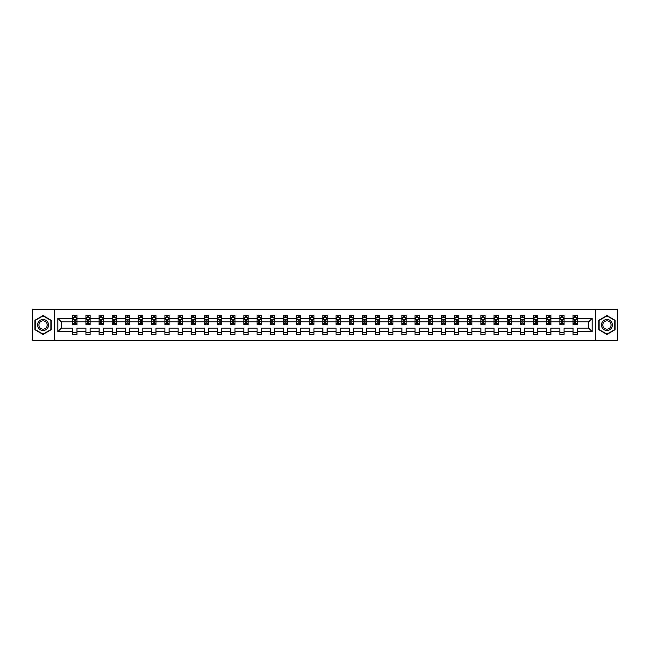 <?xml version="1.0" encoding="UTF-8"?>
<svg xmlns="http://www.w3.org/2000/svg" width="650" height="650" viewBox="0 0 650 650"><rect width="100%" height="100%" fill="white"/><g stroke="black" fill="none" stroke-linecap="round" stroke-linejoin="round"><path stroke-width="0.97" d="M595.433 340.616L617.5 340.616L617.5 309.384L595.433 309.384L595.433 340.616L54.567 340.616L54.567 309.384L32.5 309.384L32.5 340.616L54.567 340.616M577.249 331.671L577.249 328.12L588.64 328.12L592.183 331.671L577.249 331.671L577.249 334.49L573.024 334.49L573.024 331.671L564.078 331.671L564.078 334.49L559.861 334.49L559.861 331.671L550.916 331.671L550.916 334.49L546.699 334.49L546.699 331.671L537.753 331.671L537.753 334.49L533.528 334.49L533.528 331.671L524.582 331.671L524.582 334.49L520.366 334.49L520.366 331.671L511.42 331.671L511.42 334.49L507.203 334.49L507.203 331.671L498.257 331.671L498.257 334.49L494.032 334.49L494.032 331.671L485.087 331.671L485.087 334.49L480.87 334.49L480.87 331.671L471.924 331.671L471.924 334.49L467.707 334.49L467.707 331.671L458.762 331.671L458.762 334.49L454.537 334.49L454.537 331.671L445.591 331.671L445.591 334.49L441.374 334.49L441.374 331.671L432.429 331.671L432.429 334.49L428.212 334.49L428.212 331.671L419.266 331.671L419.266 334.49L415.049 334.49L415.049 331.671L406.104 331.671L406.104 334.49L401.879 334.49L401.879 331.671L392.933 331.671L392.933 334.49L388.716 334.49L388.716 331.671L379.771 331.671L379.771 334.49L375.554 334.49L375.554 331.671L366.608 331.671L366.608 334.49L362.383 334.49L362.383 331.671L353.438 331.671L353.438 334.49L349.221 334.49L349.221 331.671L340.275 331.671L340.275 334.49L336.058 334.49L336.058 331.671L327.113 331.671L327.113 334.49L322.887 334.49L322.887 331.671L313.942 331.671L313.942 334.49L309.725 334.49L309.725 331.671L300.779 331.671L300.779 334.49L296.562 334.49L296.562 331.671L287.617 331.671L287.617 334.49L283.392 334.49L283.392 331.671L274.446 331.671L274.446 334.49L270.229 334.49L270.229 331.671L261.284 331.671L261.284 334.49L257.067 334.49L257.067 331.671L248.121 331.671L248.121 334.49L243.896 334.49L243.896 331.671L234.951 331.671L234.951 334.49L230.734 334.49L230.734 331.671L221.788 331.671L221.788 334.49L217.571 334.49L217.571 331.671L208.626 331.671L208.626 334.49L204.409 334.49L204.409 331.671L195.463 331.671L195.463 334.49L191.238 334.49L191.238 331.671L182.293 331.671L182.293 334.49L178.076 334.49L178.076 331.671L169.13 331.671L169.13 334.49L164.913 334.49L164.913 331.671L155.968 331.671L155.968 334.49L151.743 334.49L151.743 331.671L142.797 331.671L142.797 334.49L138.58 334.49L138.58 331.671L129.634 331.671L129.634 334.49L125.418 334.49L125.418 331.671L116.472 331.671L116.472 334.49L112.247 334.49L112.247 331.671L103.301 331.671L103.301 334.49L99.084 334.49L99.084 331.671L90.139 331.671L90.139 334.49L85.922 334.49L85.922 331.671L76.976 331.671L76.976 334.49L72.751 334.49L72.751 331.671L57.817 331.671L57.817 318.329L72.751 318.329L72.751 315.51L76.976 315.51L76.976 318.329L85.922 318.329L85.922 315.51L90.139 315.51L90.139 318.329L99.084 318.329L99.084 315.51L103.301 315.51L103.301 318.329L112.247 318.329L112.247 315.51L116.472 315.51L116.472 318.329L125.418 318.329L125.418 315.51L129.634 315.51L129.634 318.329L138.58 318.329L138.58 315.51L142.797 315.51L142.797 318.329L151.743 318.329L151.743 315.51L155.968 315.51L155.968 318.329L164.913 318.329L164.913 315.51L169.13 315.51L169.13 318.329L178.076 318.329L178.076 315.51L182.293 315.51L182.293 318.329L191.238 318.329L191.238 315.51L195.463 315.51L195.463 318.329L204.409 318.329L204.409 315.51L208.626 315.51L208.626 318.329L217.571 318.329L217.571 315.51L221.788 315.51L221.788 318.329L230.734 318.329L230.734 315.51L234.951 315.51L234.951 318.329L243.896 318.329L243.896 315.51L248.121 315.51L248.121 318.329L257.067 318.329L257.067 315.51L261.284 315.51L261.284 318.329L270.229 318.329L270.229 315.51L274.446 315.51L274.446 318.329L283.392 318.329L283.392 315.51L287.617 315.51L287.617 318.329L296.562 318.329L296.562 315.51L300.779 315.51L300.779 318.329L309.725 318.329L309.725 315.51L313.942 315.51L313.942 318.329L322.887 318.329L322.887 315.51L327.113 315.51L327.113 318.329L336.058 318.329L336.058 315.51L340.275 315.51L340.275 318.329L349.221 318.329L349.221 315.51L353.438 315.51L353.438 318.329L362.383 318.329L362.383 315.51L366.608 315.51L366.608 318.329L375.554 318.329L375.554 315.51L379.771 315.51L379.771 318.329L388.716 318.329L388.716 315.51L392.933 315.51L392.933 318.329L401.879 318.329L401.879 315.51L406.104 315.51L406.104 318.329L415.049 318.329L415.049 315.51L419.266 315.51L419.266 318.329L428.212 318.329L428.212 315.51L432.429 315.51L432.429 318.329L441.374 318.329L441.374 315.51L445.591 315.51L445.591 318.329L454.537 318.329L454.537 315.51L458.762 315.51L458.762 318.329L467.707 318.329L467.707 315.51L471.924 315.51L471.924 318.329L480.87 318.329L480.87 315.51L485.087 315.51L485.087 318.329L494.032 318.329L494.032 315.51L498.257 315.51L498.257 318.329L507.203 318.329L507.203 315.51L511.42 315.51L511.42 318.329L520.366 318.329L520.366 315.51L524.582 315.51L524.582 318.329L533.528 318.329L533.528 315.51L537.753 315.51L537.753 318.329L546.699 318.329L546.699 315.51L550.916 315.51L550.916 318.329L559.861 318.329L559.861 315.51L564.078 315.51L564.078 318.329L573.024 318.329L573.024 315.51L577.249 315.51L577.249 318.329L592.183 318.329L592.183 331.671M595.433 309.384L54.567 309.384M573.024 318.329L573.024 321.88L564.078 321.88L564.078 318.329M564.078 331.671L564.078 328.12L573.024 328.12L573.024 331.671M559.861 318.329L559.861 321.88L550.916 321.88L550.916 318.329M550.916 331.671L550.916 328.12L559.861 328.12L559.861 331.671M546.699 318.329L546.699 321.88L537.753 321.88L537.753 318.329M537.753 331.671L537.753 328.12L546.699 328.12L546.699 331.671M533.528 318.329L533.528 321.88L524.582 321.88L524.582 318.329M524.582 331.671L524.582 328.12L533.528 328.12L533.528 331.671M520.366 318.329L520.366 321.88L511.42 321.88L511.42 318.329M511.42 331.671L511.42 328.12L520.366 328.12L520.366 331.671M507.203 318.329L507.203 321.88L498.257 321.88L498.257 318.329M498.257 331.671L498.257 328.12L507.203 328.12L507.203 331.671M494.032 318.329L494.032 321.88L485.087 321.88L485.087 318.329M485.087 331.671L485.087 328.12L494.032 328.12L494.032 331.671M480.87 318.329L480.87 321.88L471.924 321.88L471.924 318.329M471.924 331.671L471.924 328.12L480.87 328.12L480.87 331.671M467.707 318.329L467.707 321.88L458.762 321.88L458.762 318.329M458.762 331.671L458.762 328.12L467.707 328.12L467.707 331.671M454.537 318.329L454.537 321.88L445.591 321.88L445.591 318.329M445.591 331.671L445.591 328.12L454.537 328.12L454.537 331.671M441.374 318.329L441.374 321.88L432.429 321.88L432.429 318.329M432.429 331.671L432.429 328.12L441.374 328.12L441.374 331.671M428.212 318.329L428.212 321.88L419.266 321.88L419.266 318.329M419.266 331.671L419.266 328.12L428.212 328.12L428.212 331.671M415.049 318.329L415.049 321.88L406.104 321.88L406.104 318.329M406.104 331.671L406.104 328.12L415.049 328.12L415.049 331.671M401.879 318.329L401.879 321.88L392.933 321.88L392.933 318.329M392.933 331.671L392.933 328.12L401.879 328.12L401.879 331.671M388.716 318.329L388.716 321.88L379.771 321.88L379.771 318.329M379.771 331.671L379.771 328.12L388.716 328.12L388.716 331.671M375.554 318.329L375.554 321.88L366.608 321.88L366.608 318.329M366.608 331.671L366.608 328.12L375.554 328.12L375.554 331.671M362.383 318.329L362.383 321.88L353.438 321.88L353.438 318.329M353.438 331.671L353.438 328.12L362.383 328.12L362.383 331.671M349.221 318.329L349.221 321.88L340.275 321.88L340.275 318.329M340.275 331.671L340.275 328.12L349.221 328.12L349.221 331.671M336.058 318.329L336.058 321.88L327.113 321.88L327.113 318.329M327.113 331.671L327.113 328.12L336.058 328.12L336.058 331.671M322.887 318.329L322.887 321.88L313.942 321.88L313.942 318.329M313.942 331.671L313.942 328.12L322.887 328.12L322.887 331.671M309.725 318.329L309.725 321.88L300.779 321.88L300.779 318.329M300.779 331.671L300.779 328.12L309.725 328.12L309.725 331.671M296.562 318.329L296.562 321.88L287.617 321.88L287.617 318.329M287.617 331.671L287.617 328.12L296.562 328.12L296.562 331.671M283.392 318.329L283.392 321.88L274.446 321.88L274.446 318.329M274.446 331.671L274.446 328.12L283.392 328.12L283.392 331.671M270.229 318.329L270.229 321.88L261.284 321.88L261.284 318.329M261.284 331.671L261.284 328.12L270.229 328.12L270.229 331.671M257.067 318.329L257.067 321.88L248.121 321.88L248.121 318.329M248.121 331.671L248.121 328.12L257.067 328.12L257.067 331.671M243.896 318.329L243.896 321.88L234.951 321.88L234.951 318.329M234.951 331.671L234.951 328.12L243.896 328.12L243.896 331.671M230.734 318.329L230.734 321.88L221.788 321.88L221.788 318.329M221.788 331.671L221.788 328.12L230.734 328.12L230.734 331.671M217.571 318.329L217.571 321.88L208.626 321.88L208.626 318.329M208.626 331.671L208.626 328.12L217.571 328.12L217.571 331.671M204.409 318.329L204.409 321.88L195.463 321.88L195.463 318.329M195.463 331.671L195.463 328.12L204.409 328.12L204.409 331.671M191.238 318.329L191.238 321.88L182.293 321.88L182.293 318.329M182.293 331.671L182.293 328.12L191.238 328.12L191.238 331.671M178.076 318.329L178.076 321.88L169.13 321.88L169.13 318.329M169.13 331.671L169.13 328.12L178.076 328.12L178.076 331.671M164.913 318.329L164.913 321.88L155.968 321.88L155.968 318.329M155.968 331.671L155.968 328.12L164.913 328.12L164.913 331.671M151.743 318.329L151.743 321.88L142.797 321.88L142.797 318.329M142.797 331.671L142.797 328.12L151.743 328.12L151.743 331.671M138.58 318.329L138.58 321.88L129.634 321.88L129.634 318.329M129.634 331.671L129.634 328.12L138.58 328.12L138.58 331.671M125.418 318.329L125.418 321.88L116.472 321.88L116.472 318.329M116.472 331.671L116.472 328.12L125.418 328.12L125.418 331.671M112.247 318.329L112.247 321.88L103.301 321.88L103.301 318.329M103.301 331.671L103.301 328.12L112.247 328.12L112.247 331.671M99.084 318.329L99.084 321.88L90.139 321.88L90.139 318.329M90.139 331.671L90.139 328.12L99.084 328.12L99.084 331.671M85.922 318.329L85.922 321.88L76.976 321.88L76.976 318.329M76.976 331.671L76.976 328.12L85.922 328.12L85.922 331.671M72.751 318.329L72.751 321.88L61.36 321.88L61.36 328.12L72.751 328.12L72.751 331.671M57.817 318.329L61.36 321.88M588.64 328.12L588.64 321.88L577.249 321.88L577.249 318.329M574.633 317.614L575.64 317.614M561.462 317.614L562.477 317.614M548.299 317.614L549.315 317.614M535.137 317.614L536.144 317.614M521.966 317.614L522.982 317.614M508.804 317.614L509.819 317.614M495.641 317.614L496.649 317.614M482.471 317.614L483.486 317.614M469.308 317.614L470.324 317.614M456.146 317.614L457.153 317.614M442.975 317.614L443.991 317.614M429.812 317.614L430.828 317.614M416.65 317.614L417.666 317.614M403.488 317.614L404.495 317.614M390.317 317.614L391.332 317.614M377.154 317.614L378.17 317.614M363.992 317.614L364.999 317.614M350.821 317.614L351.837 317.614M337.659 317.614L338.674 317.614M324.496 317.614L325.504 317.614M311.326 317.614L312.341 317.614M298.163 317.614L299.179 317.614M285.001 317.614L286.008 317.614M271.83 317.614L272.846 317.614M258.668 317.614L259.683 317.614M245.505 317.614L246.512 317.614M232.334 317.614L233.35 317.614M219.172 317.614L220.188 317.614M206.009 317.614L207.025 317.614M192.847 317.614L193.854 317.614M179.676 317.614L180.692 317.614M166.514 317.614L167.529 317.614M153.351 317.614L154.359 317.614M140.181 317.614L141.196 317.614M127.018 317.614L128.034 317.614M113.856 317.614L114.863 317.614M100.685 317.614L101.701 317.614M87.522 317.614L88.538 317.614M74.36 317.614L75.368 317.614M72.751 332.386L76.976 332.386M85.922 332.386L90.139 332.386M99.084 332.386L103.301 332.386M112.247 332.386L116.472 332.386M125.418 332.386L129.634 332.386M138.58 332.386L142.797 332.386M151.743 332.386L155.968 332.386M164.913 332.386L169.13 332.386M178.076 332.386L182.293 332.386M191.238 332.386L195.463 332.386M204.409 332.386L208.626 332.386M217.571 332.386L221.788 332.386M230.734 332.386L234.951 332.386M243.896 332.386L248.121 332.386M257.067 332.386L261.284 332.386M270.229 332.386L274.446 332.386M283.392 332.386L287.617 332.386M296.562 332.386L300.779 332.386M309.725 332.386L313.942 332.386M322.887 332.386L327.113 332.386M336.058 332.386L340.275 332.386M349.221 332.386L353.438 332.386M362.383 332.386L366.608 332.386M375.554 332.386L379.771 332.386M388.716 332.386L392.933 332.386M401.879 332.386L406.104 332.386M415.049 332.386L419.266 332.386M428.212 332.386L432.429 332.386M441.374 332.386L445.591 332.386M454.537 332.386L458.762 332.386M467.707 332.386L471.924 332.386M480.87 332.386L485.087 332.386M494.032 332.386L498.257 332.386M507.203 332.386L511.42 332.386M520.366 332.386L524.582 332.386M533.528 332.386L537.753 332.386M546.699 332.386L550.916 332.386M559.861 332.386L564.078 332.386M573.024 332.386L577.249 332.386M61.36 328.12L57.817 331.671M592.183 318.329L588.64 321.88M51.196 320.296L43.046 315.599L34.905 320.296L34.905 329.704L43.046 334.401L51.196 329.704L51.196 320.296M598.804 320.296L598.804 329.704L606.954 334.401L615.095 329.704L615.095 320.296L606.954 315.599L598.804 320.296M75.368 316.607L74.36 316.607M73.547 317.761L72.751 317.761L72.751 315.51L74.36 315.51L74.36 317.655M72.751 323.432L72.751 324.496L74.36 324.496L74.36 323.432L72.751 323.432L72.751 321.88M76.976 321.88L76.976 324.496L75.368 324.496L75.368 319.979L74.36 319.979L74.36 323.432M76.18 317.761L76.976 317.761L76.976 315.51L75.368 315.51L75.368 317.655M76.976 319.345L76.131 317.655L73.596 317.655L72.751 319.345M88.538 316.607L87.522 316.607M86.71 317.761L85.922 317.761L85.922 315.51L87.522 315.51L87.522 317.655M85.922 323.432L85.922 324.496L87.522 324.496L87.522 323.432L85.922 323.432L85.922 321.88M90.139 321.88L90.139 324.496L88.538 324.496L88.538 319.979L87.522 319.979L87.522 323.432M89.343 317.761L90.139 317.761L90.139 315.51L88.538 315.51L88.538 317.655M90.139 319.345L89.294 317.655L86.767 317.655L85.922 319.345M101.701 316.607L100.685 316.607M99.881 317.761L99.084 317.761L99.084 315.51L100.685 315.51L100.685 317.655M99.084 323.432L99.084 324.496L100.685 324.496L100.685 323.432L99.084 323.432L99.084 321.88M103.301 321.88L103.301 324.496L101.701 324.496L101.701 319.979L100.685 319.979L100.685 323.432M102.513 317.761L103.301 317.761L103.301 315.51L101.701 315.51L101.701 317.655M103.301 319.345L102.464 317.655L99.929 317.655L99.084 319.345M38.301 322.254A5.484 5.484 0 0 0 40.308 329.753A5.484 5.484 0 0 0 47.799 327.746A5.484 5.484 0 0 0 45.792 320.247A5.484 5.484 0 0 0 38.301 322.254M39.455 322.92A4.152 4.152 0 0 0 40.974 328.599A4.152 4.152 0 0 0 46.646 327.08A4.152 4.152 0 0 0 45.126 321.401A4.152 4.152 0 0 0 39.455 322.92M50.936 320.442L50.936 329.558L43.046 334.108L35.157 329.558L35.157 320.442L43.046 315.892L50.936 320.442M602.201 322.254A5.484 5.484 0 0 0 604.207 329.753A5.484 5.484 0 0 0 611.699 327.746A5.484 5.484 0 0 0 609.692 320.247A5.484 5.484 0 0 0 602.201 322.254M603.354 322.92A4.152 4.152 0 0 0 604.874 328.599A4.152 4.152 0 0 0 610.545 327.08A4.152 4.152 0 0 0 609.026 321.401A4.152 4.152 0 0 0 603.354 322.92M614.843 320.442L614.843 329.558L606.954 334.108L599.064 329.558L599.064 320.442L606.954 315.892L614.843 320.442M114.863 316.607L113.856 316.607M113.043 317.761L112.247 317.761L112.247 315.51L113.856 315.51L113.856 317.655M112.247 323.432L112.247 324.496L113.856 324.496L113.856 323.432L112.247 323.432L112.247 321.88M116.472 321.88L116.472 324.496L114.863 324.496L114.863 319.979L113.856 319.979L113.856 323.432M115.676 317.761L116.472 317.761L116.472 315.51L114.863 315.51L114.863 317.655M116.472 319.345L115.627 317.655L113.092 317.655L112.247 319.345M128.034 316.607L127.018 316.607M126.206 317.761L125.418 317.761L125.418 315.51L127.018 315.51L127.018 317.655M125.418 323.432L125.418 324.496L127.018 324.496L127.018 323.432L125.418 323.432L125.418 321.88M129.634 321.88L129.634 324.496L128.034 324.496L128.034 319.979L127.018 319.979L127.018 323.432M128.838 317.761L129.634 317.761L129.634 315.51L128.034 315.51L128.034 317.655M129.634 319.345L128.789 317.655L126.263 317.655L125.418 319.345M141.196 316.607L140.181 316.607M139.376 317.761L138.58 317.761L138.58 315.51L140.181 315.51L140.181 317.655M138.58 323.432L138.58 324.496L140.181 324.496L140.181 323.432L138.58 323.432L138.58 321.88M142.797 321.88L142.797 324.496L141.196 324.496L141.196 319.979L140.181 319.979L140.181 323.432M142.009 317.761L142.797 317.761L142.797 315.51L141.196 315.51L141.196 317.655M142.797 319.345L141.952 317.655L139.425 317.655L138.58 319.345M154.359 316.607L153.351 316.607M152.539 317.761L151.743 317.761L151.743 315.51L153.351 315.51L153.351 317.655M151.743 323.432L151.743 324.496L153.351 324.496L153.351 323.432L151.743 323.432L151.743 321.88M155.968 321.88L155.968 324.496L154.359 324.496L154.359 319.979L153.351 319.979L153.351 323.432M155.171 317.761L155.968 317.761L155.968 315.51L154.359 315.51L154.359 317.655M155.968 319.345L155.123 317.655L152.588 317.655L151.743 319.345M167.529 316.607L166.514 316.607M165.701 317.761L164.913 317.761L164.913 315.51L166.514 315.51L166.514 317.655M164.913 323.432L164.913 324.496L166.514 324.496L166.514 323.432L164.913 323.432L164.913 321.88M169.13 321.88L169.13 324.496L167.529 324.496L167.529 319.979L166.514 319.979L166.514 323.432M168.334 317.761L169.13 317.761L169.13 315.51L167.529 315.51L167.529 317.655M169.13 319.345L168.285 317.655L165.75 317.655L164.913 319.345M180.692 316.607L179.676 316.607M178.872 317.761L178.076 317.761L178.076 315.51L179.676 315.51L179.676 317.655M178.076 323.432L178.076 324.496L179.676 324.496L179.676 323.432L178.076 323.432L178.076 321.88M182.293 321.88L182.293 324.496L180.692 324.496L180.692 319.979L179.676 319.979L179.676 323.432M181.504 317.761L182.293 317.761L182.293 315.51L180.692 315.51L180.692 317.655M182.293 319.345L181.447 317.655L178.921 317.655L178.076 319.345M193.854 316.607L192.847 316.607M192.034 317.761L191.238 317.761L191.238 315.51L192.847 315.51L192.847 317.655M191.238 323.432L191.238 324.496L192.847 324.496L192.847 323.432L191.238 323.432L191.238 321.88M195.463 321.88L195.463 324.496L193.854 324.496L193.854 319.979L192.847 319.979L192.847 323.432M194.667 317.761L195.463 317.761L195.463 315.51L193.854 315.51L193.854 317.655M195.463 319.345L194.618 317.655L192.083 317.655L191.238 319.345M207.025 316.607L206.009 316.607M205.197 317.761L204.409 317.761L204.409 315.51L206.009 315.51L206.009 317.655M204.409 323.432L204.409 324.496L206.009 324.496L206.009 323.432L204.409 323.432L204.409 321.88M208.626 321.88L208.626 324.496L207.025 324.496L207.025 319.979L206.009 319.979L206.009 323.432M207.829 317.761L208.626 317.761L208.626 315.51L207.025 315.51L207.025 317.655M208.626 319.345L207.781 317.655L205.246 317.655L204.409 319.345M220.188 316.607L219.172 316.607M218.359 317.761L217.571 317.761L217.571 315.51L219.172 315.51L219.172 317.655M217.571 323.432L217.571 324.496L219.172 324.496L219.172 323.432L217.571 323.432L217.571 321.88M221.788 321.88L221.788 324.496L220.188 324.496L220.188 319.979L219.172 319.979L219.172 323.432M221 317.761L221.788 317.761L221.788 315.51L220.188 315.51L220.188 317.655M221.788 319.345L220.943 317.655L218.416 317.655L217.571 319.345M233.35 316.607L232.334 316.607M231.53 317.761L230.734 317.761L230.734 315.51L232.334 315.51L232.334 317.655M230.734 323.432L230.734 324.496L232.334 324.496L232.334 323.432L230.734 323.432L230.734 321.88M234.951 321.88L234.951 324.496L233.35 324.496L233.35 319.979L232.334 319.979L232.334 323.432M234.162 317.761L234.951 317.761L234.951 315.51L233.35 315.51L233.35 317.655M234.951 319.345L234.114 317.655L231.579 317.655L230.734 319.345M246.512 316.607L245.505 316.607M244.693 317.761L243.896 317.761L243.896 315.51L245.505 315.51L245.505 317.655M243.896 323.432L243.896 324.496L245.505 324.496L245.505 323.432L243.896 323.432L243.896 321.88M248.121 321.88L248.121 324.496L246.512 324.496L246.512 319.979L245.505 319.979L245.505 323.432M247.325 317.761L248.121 317.761L248.121 315.51L246.512 315.51L246.512 317.655M248.121 319.345L247.276 317.655L244.741 317.655L243.896 319.345M259.683 316.607L258.668 316.607M257.855 317.761L257.067 317.761L257.067 315.51L258.668 315.51L258.668 317.655M257.067 323.432L257.067 324.496L258.668 324.496L258.668 323.432L257.067 323.432L257.067 321.88M261.284 321.88L261.284 324.496L259.683 324.496L259.683 319.979L258.668 319.979L258.668 323.432M260.488 317.761L261.284 317.761L261.284 315.51L259.683 315.51L259.683 317.655M261.284 319.345L260.439 317.655L257.912 317.655L257.067 319.345M272.846 316.607L271.83 316.607M271.026 317.761L270.229 317.761L270.229 315.51L271.83 315.51L271.83 317.655M270.229 323.432L270.229 324.496L271.83 324.496L271.83 323.432L270.229 323.432L270.229 321.88M274.446 321.88L274.446 324.496L272.846 324.496L272.846 319.979L271.83 319.979L271.83 323.432M273.658 317.761L274.446 317.761L274.446 315.51L272.846 315.51L272.846 317.655M274.446 319.345L273.609 317.655L271.074 317.655L270.229 319.345M286.008 316.607L285.001 316.607M284.188 317.761L283.392 317.761L283.392 315.51L285.001 315.51L285.001 317.655M283.392 323.432L283.392 324.496L285.001 324.496L285.001 323.432L283.392 323.432L283.392 321.88M287.617 321.88L287.617 324.496L286.008 324.496L286.008 319.979L285.001 319.979L285.001 323.432M286.821 317.761L287.617 317.761L287.617 315.51L286.008 315.51L286.008 317.655M287.617 319.345L286.772 317.655L284.237 317.655L283.392 319.345M299.179 316.607L298.163 316.607M297.351 317.761L296.562 317.761L296.562 315.51L298.163 315.51L298.163 317.655M296.562 323.432L296.562 324.496L298.163 324.496L298.163 323.432L296.562 323.432L296.562 321.88M300.779 321.88L300.779 324.496L299.179 324.496L299.179 319.979L298.163 319.979L298.163 323.432M299.983 317.761L300.779 317.761L300.779 315.51L299.179 315.51L299.179 317.655M300.779 319.345L299.934 317.655L297.408 317.655L296.562 319.345M312.341 316.607L311.326 316.607M310.521 317.761L309.725 317.761L309.725 315.51L311.326 315.51L311.326 317.655M309.725 323.432L309.725 324.496L311.326 324.496L311.326 323.432L309.725 323.432L309.725 321.88M313.942 321.88L313.942 324.496L312.341 324.496L312.341 319.979L311.326 319.979L311.326 323.432M313.154 317.761L313.942 317.761L313.942 315.51L312.341 315.51L312.341 317.655M313.942 319.345L313.097 317.655L310.57 317.655L309.725 319.345M325.504 316.607L324.496 316.607M323.684 317.761L322.887 317.761L322.887 315.51L324.496 315.51L324.496 317.655M322.887 323.432L322.887 324.496L324.496 324.496L324.496 323.432L322.887 323.432L322.887 321.88M327.113 321.88L327.113 324.496L325.504 324.496L325.504 319.979L324.496 319.979L324.496 323.432M326.316 317.761L327.113 317.761L327.113 315.51L325.504 315.51L325.504 317.655M327.113 319.345L326.267 317.655L323.733 317.655L322.887 319.345M338.674 316.607L337.659 316.607M336.846 317.761L336.058 317.761L336.058 315.51L337.659 315.51L337.659 317.655M336.058 323.432L336.058 324.496L337.659 324.496L337.659 323.432L336.058 323.432L336.058 321.88M340.275 321.88L340.275 324.496L338.674 324.496L338.674 319.979L337.659 319.979L337.659 323.432M339.479 317.761L340.275 317.761L340.275 315.51L338.674 315.51L338.674 317.655M340.275 319.345L339.43 317.655L336.903 317.655L336.058 319.345M351.837 316.607L350.821 316.607M350.017 317.761L349.221 317.761L349.221 315.51L350.821 315.51L350.821 317.655M349.221 323.432L349.221 324.496L350.821 324.496L350.821 323.432L349.221 323.432L349.221 321.88M353.438 321.88L353.438 324.496L351.837 324.496L351.837 319.979L350.821 319.979L350.821 323.432M352.649 317.761L353.438 317.761L353.438 315.51L351.837 315.51L351.837 317.655M353.438 319.345L352.592 317.655L350.066 317.655L349.221 319.345M364.999 316.607L363.992 316.607M363.179 317.761L362.383 317.761L362.383 315.51L363.992 315.51L363.992 317.655M362.383 323.432L362.383 324.496L363.992 324.496L363.992 323.432L362.383 323.432L362.383 321.88M366.608 321.88L366.608 324.496L364.999 324.496L364.999 319.979L363.992 319.979L363.992 323.432M365.812 317.761L366.608 317.761L366.608 315.51L364.999 315.51L364.999 317.655M366.608 319.345L365.763 317.655L363.228 317.655L362.383 319.345M378.17 316.607L377.154 316.607M376.342 317.761L375.554 317.761L375.554 315.51L377.154 315.51L377.154 317.655M375.554 323.432L375.554 324.496L377.154 324.496L377.154 323.432L375.554 323.432L375.554 321.88M379.771 321.88L379.771 324.496L378.17 324.496L378.17 319.979L377.154 319.979L377.154 323.432M378.974 317.761L379.771 317.761L379.771 315.51L378.17 315.51L378.17 317.655M379.771 319.345L378.926 317.655L376.391 317.655L375.554 319.345M391.332 316.607L390.317 316.607M389.512 317.761L388.716 317.761L388.716 315.51L390.317 315.51L390.317 317.655M388.716 323.432L388.716 324.496L390.317 324.496L390.317 323.432L388.716 323.432L388.716 321.88M392.933 321.88L392.933 324.496L391.332 324.496L391.332 319.979L390.317 319.979L390.317 323.432M392.145 317.761L392.933 317.761L392.933 315.51L391.332 315.51L391.332 317.655M392.933 319.345L392.088 317.655L389.561 317.655L388.716 319.345M404.495 316.607L403.488 316.607M402.675 317.761L401.879 317.761L401.879 315.51L403.488 315.51L403.488 317.655M401.879 323.432L401.879 324.496L403.488 324.496L403.488 323.432L401.879 323.432L401.879 321.88M406.104 321.88L406.104 324.496L404.495 324.496L404.495 319.979L403.488 319.979L403.488 323.432M405.308 317.761L406.104 317.761L406.104 315.51L404.495 315.51L404.495 317.655M406.104 319.345L405.259 317.655L402.724 317.655L401.879 319.345M417.666 316.607L416.65 316.607M415.838 317.761L415.049 317.761L415.049 315.51L416.65 315.51L416.65 317.655M415.049 323.432L415.049 324.496L416.65 324.496L416.65 323.432L415.049 323.432L415.049 321.88M419.266 321.88L419.266 324.496L417.666 324.496L417.666 319.979L416.65 319.979L416.65 323.432M418.47 317.761L419.266 317.761L419.266 315.51L417.666 315.51L417.666 317.655M419.266 319.345L418.421 317.655L415.886 317.655L415.049 319.345M430.828 316.607L429.812 316.607M429 317.761L428.212 317.761L428.212 315.51L429.812 315.51L429.812 317.655M428.212 323.432L428.212 324.496L429.812 324.496L429.812 323.432L428.212 323.432L428.212 321.88M432.429 321.88L432.429 324.496L430.828 324.496L430.828 319.979L429.812 319.979L429.812 323.432M431.641 317.761L432.429 317.761L432.429 315.51L430.828 315.51L430.828 317.655M432.429 319.345L431.584 317.655L429.057 317.655L428.212 319.345M443.991 316.607L442.975 316.607M442.171 317.761L441.374 317.761L441.374 315.51L442.975 315.51L442.975 317.655M441.374 323.432L441.374 324.496L442.975 324.496L442.975 323.432L441.374 323.432L441.374 321.88M445.591 321.88L445.591 324.496L443.991 324.496L443.991 319.979L442.975 319.979L442.975 323.432M444.803 317.761L445.591 317.761L445.591 315.51L443.991 315.51L443.991 317.655M445.591 319.345L444.754 317.655L442.219 317.655L441.374 319.345M457.153 316.607L456.146 316.607M455.333 317.761L454.537 317.761L454.537 315.51L456.146 315.51L456.146 317.655M454.537 323.432L454.537 324.496L456.146 324.496L456.146 323.432L454.537 323.432L454.537 321.88M458.762 321.88L458.762 324.496L457.153 324.496L457.153 319.979L456.146 319.979L456.146 323.432M457.966 317.761L458.762 317.761L458.762 315.51L457.153 315.51L457.153 317.655M458.762 319.345L457.917 317.655L455.382 317.655L454.537 319.345M470.324 316.607L469.308 316.607M468.496 317.761L467.707 317.761L467.707 315.51L469.308 315.51L469.308 317.655M467.707 323.432L467.707 324.496L469.308 324.496L469.308 323.432L467.707 323.432L467.707 321.88M471.924 321.88L471.924 324.496L470.324 324.496L470.324 319.979L469.308 319.979L469.308 323.432M471.128 317.761L471.924 317.761L471.924 315.51L470.324 315.51L470.324 317.655M471.924 319.345L471.079 317.655L468.552 317.655L467.707 319.345M483.486 316.607L482.471 316.607M481.666 317.761L480.87 317.761L480.87 315.51L482.471 315.51L482.471 317.655M480.87 323.432L480.87 324.496L482.471 324.496L482.471 323.432L480.87 323.432L480.87 321.88M485.087 321.88L485.087 324.496L483.486 324.496L483.486 319.979L482.471 319.979L482.471 323.432M484.299 317.761L485.087 317.761L485.087 315.51L483.486 315.51L483.486 317.655M485.087 319.345L484.25 317.655L481.715 317.655L480.87 319.345M496.649 316.607L495.641 316.607M494.829 317.761L494.032 317.761L494.032 315.51L495.641 315.51L495.641 317.655M494.032 323.432L494.032 324.496L495.641 324.496L495.641 323.432L494.032 323.432L494.032 321.88M498.257 321.88L498.257 324.496L496.649 324.496L496.649 319.979L495.641 319.979L495.641 323.432M497.461 317.761L498.257 317.761L498.257 315.51L496.649 315.51L496.649 317.655M498.257 319.345L497.413 317.655L494.878 317.655L494.032 319.345M509.819 316.607L508.804 316.607M507.991 317.761L507.203 317.761L507.203 315.51L508.804 315.51L508.804 317.655M507.203 323.432L507.203 324.496L508.804 324.496L508.804 323.432L507.203 323.432L507.203 321.88M511.42 321.88L511.42 324.496L509.819 324.496L509.819 319.979L508.804 319.979L508.804 323.432M510.624 317.761L511.42 317.761L511.42 315.51L509.819 315.51L509.819 317.655M511.42 319.345L510.575 317.655L508.048 317.655L507.203 319.345M522.982 316.607L521.966 316.607M521.162 317.761L520.366 317.761L520.366 315.51L521.966 315.51L521.966 317.655M520.366 323.432L520.366 324.496L521.966 324.496L521.966 323.432L520.366 323.432L520.366 321.88M524.582 321.88L524.582 324.496L522.982 324.496L522.982 319.979L521.966 319.979L521.966 323.432M523.794 317.761L524.582 317.761L524.582 315.51L522.982 315.51L522.982 317.655M524.582 319.345L523.738 317.655L521.211 317.655L520.366 319.345M536.144 316.607L535.137 316.607M534.324 317.761L533.528 317.761L533.528 315.51L535.137 315.51L535.137 317.655M533.528 323.432L533.528 324.496L535.137 324.496L535.137 323.432L533.528 323.432L533.528 321.88M537.753 321.88L537.753 324.496L536.144 324.496L536.144 319.979L535.137 319.979L535.137 323.432M536.957 317.761L537.753 317.761L537.753 315.51L536.144 315.51L536.144 317.655M537.753 319.345L536.908 317.655L534.373 317.655L533.528 319.345M549.315 316.607L548.299 316.607M547.487 317.761L546.699 317.761L546.699 315.51L548.299 315.51L548.299 317.655M546.699 323.432L546.699 324.496L548.299 324.496L548.299 323.432L546.699 323.432L546.699 321.88M550.916 321.88L550.916 324.496L549.315 324.496L549.315 319.979L548.299 319.979L548.299 323.432M550.119 317.761L550.916 317.761L550.916 315.51L549.315 315.51L549.315 317.655M550.916 319.345L550.071 317.655L547.536 317.655L546.699 319.345M562.477 316.607L561.462 316.607M560.658 317.761L559.861 317.761L559.861 315.51L561.462 315.51L561.462 317.655M559.861 323.432L559.861 324.496L561.462 324.496L561.462 323.432L559.861 323.432L559.861 321.88M564.078 321.88L564.078 324.496L562.477 324.496L562.477 319.979L561.462 319.979L561.462 323.432M563.29 317.761L564.078 317.761L564.078 315.51L562.477 315.51L562.477 317.655M564.078 319.345L563.233 317.655L560.706 317.655L559.861 319.345M575.64 316.607L574.633 316.607M573.82 317.761L573.024 317.761L573.024 315.51L574.633 315.51L574.633 317.655M573.024 323.432L573.024 324.496L574.633 324.496L574.633 323.432L573.024 323.432L573.024 321.88M577.249 321.88L577.249 324.496L575.64 324.496L575.64 319.979L574.633 319.979L574.633 323.432M576.452 317.761L577.249 317.761L577.249 315.51L575.64 315.51L575.64 317.655M577.249 319.345L576.404 317.655L573.869 317.655L573.024 319.345M76.952 319.304L72.776 319.304M76.976 323.432L75.368 323.432M74.36 321.173L72.751 321.173M76.976 321.173L75.368 321.173M75.368 317.143L74.36 317.143M90.114 319.304L85.938 319.304M90.139 323.432L88.538 323.432M87.522 321.173L85.922 321.173M90.139 321.173L88.538 321.173M88.538 317.143L87.522 317.143M103.285 319.304L99.109 319.304M103.301 323.432L101.701 323.432M100.685 321.173L99.084 321.173M103.301 321.173L101.701 321.173M101.701 317.143L100.685 317.143M116.447 319.304L112.271 319.304M116.472 323.432L114.863 323.432M113.856 321.173L112.247 321.173M116.472 321.173L114.863 321.173M114.863 317.143L113.856 317.143M129.61 319.304L125.434 319.304M129.634 323.432L128.034 323.432M127.018 321.173L125.418 321.173M129.634 321.173L128.034 321.173M128.034 317.143L127.018 317.143M142.781 319.304L138.604 319.304M142.797 323.432L141.196 323.432M140.181 321.173L138.58 321.173M142.797 321.173L141.196 321.173M141.196 317.143L140.181 317.143M155.943 319.304L151.767 319.304M155.968 323.432L154.359 323.432M153.351 321.173L151.743 321.173M155.968 321.173L154.359 321.173M154.359 317.143L153.351 317.143M169.106 319.304L164.929 319.304M169.13 323.432L167.529 323.432M166.514 321.173L164.913 321.173M169.13 321.173L167.529 321.173M167.529 317.143L166.514 317.143M182.276 319.304L178.1 319.304M182.293 323.432L180.692 323.432M179.676 321.173L178.076 321.173M182.293 321.173L180.692 321.173M180.692 317.143L179.676 317.143M195.439 319.304L191.263 319.304M195.463 323.432L193.854 323.432M192.847 321.173L191.238 321.173M195.463 321.173L193.854 321.173M193.854 317.143L192.847 317.143M208.601 319.304L204.425 319.304M208.626 323.432L207.025 323.432M206.009 321.173L204.409 321.173M208.626 321.173L207.025 321.173M207.025 317.143L206.009 317.143M221.772 319.304L217.588 319.304M221.788 323.432L220.188 323.432M219.172 321.173L217.571 321.173M221.788 321.173L220.188 321.173M220.188 317.143L219.172 317.143M234.934 319.304L230.758 319.304M234.951 323.432L233.35 323.432M232.334 321.173L230.734 321.173M234.951 321.173L233.35 321.173M233.35 317.143L232.334 317.143M248.097 319.304L243.921 319.304M248.121 323.432L246.512 323.432M245.505 321.173L243.896 321.173M248.121 321.173L246.512 321.173M246.512 317.143L245.505 317.143M261.267 319.304L257.083 319.304M261.284 323.432L259.683 323.432M258.668 321.173L257.067 321.173M261.284 321.173L259.683 321.173M259.683 317.143L258.668 317.143M274.43 319.304L270.254 319.304M274.446 323.432L272.846 323.432M271.83 321.173L270.229 321.173M274.446 321.173L272.846 321.173M272.846 317.143L271.83 317.143M287.592 319.304L283.416 319.304M287.617 323.432L286.008 323.432M285.001 321.173L283.392 321.173M287.617 321.173L286.008 321.173M286.008 317.143L285.001 317.143M300.755 319.304L296.579 319.304M300.779 323.432L299.179 323.432M298.163 321.173L296.562 321.173M300.779 321.173L299.179 321.173M299.179 317.143L298.163 317.143M313.926 319.304L309.749 319.304M313.942 323.432L312.341 323.432M311.326 321.173L309.725 321.173M313.942 321.173L312.341 321.173M312.341 317.143L311.326 317.143M327.088 319.304L322.912 319.304M327.113 323.432L325.504 323.432M324.496 321.173L322.887 321.173M327.113 321.173L325.504 321.173M325.504 317.143L324.496 317.143M340.251 319.304L336.074 319.304M340.275 323.432L338.674 323.432M337.659 321.173L336.058 321.173M340.275 321.173L338.674 321.173M338.674 317.143L337.659 317.143M353.421 319.304L349.245 319.304M353.438 323.432L351.837 323.432M350.821 321.173L349.221 321.173M353.438 321.173L351.837 321.173M351.837 317.143L350.821 317.143M366.584 319.304L362.408 319.304M366.608 323.432L364.999 323.432M363.992 321.173L362.383 321.173M366.608 321.173L364.999 321.173M364.999 317.143L363.992 317.143M379.746 319.304L375.57 319.304M379.771 323.432L378.17 323.432M377.154 321.173L375.554 321.173M379.771 321.173L378.17 321.173M378.17 317.143L377.154 317.143M392.917 319.304L388.733 319.304M392.933 323.432L391.332 323.432M390.317 321.173L388.716 321.173M392.933 321.173L391.332 321.173M391.332 317.143L390.317 317.143M406.079 319.304L401.903 319.304M406.104 323.432L404.495 323.432M403.488 321.173L401.879 321.173M406.104 321.173L404.495 321.173M404.495 317.143L403.488 317.143M419.242 319.304L415.066 319.304M419.266 323.432L417.666 323.432M416.65 321.173L415.049 321.173M419.266 321.173L417.666 321.173M417.666 317.143L416.65 317.143M432.413 319.304L428.228 319.304M432.429 323.432L430.828 323.432M429.812 321.173L428.212 321.173M432.429 321.173L430.828 321.173M430.828 317.143L429.812 317.143M445.575 319.304L441.399 319.304M445.591 323.432L443.991 323.432M442.975 321.173L441.374 321.173M445.591 321.173L443.991 321.173M443.991 317.143L442.975 317.143M458.738 319.304L454.561 319.304M458.762 323.432L457.153 323.432M456.146 321.173L454.537 321.173M458.762 321.173L457.153 321.173M457.153 317.143L456.146 317.143M471.9 319.304L467.724 319.304M471.924 323.432L470.324 323.432M469.308 321.173L467.707 321.173M471.924 321.173L470.324 321.173M470.324 317.143L469.308 317.143M485.071 319.304L480.894 319.304M485.087 323.432L483.486 323.432M482.471 321.173L480.87 321.173M485.087 321.173L483.486 321.173M483.486 317.143L482.471 317.143M498.233 319.304L494.057 319.304M498.257 323.432L496.649 323.432M495.641 321.173L494.032 321.173M498.257 321.173L496.649 321.173M496.649 317.143L495.641 317.143M511.396 319.304L507.219 319.304M511.42 323.432L509.819 323.432M508.804 321.173L507.203 321.173M511.42 321.173L509.819 321.173M509.819 317.143L508.804 317.143M524.566 319.304L520.39 319.304M524.582 323.432L522.982 323.432M521.966 321.173L520.366 321.173M524.582 321.173L522.982 321.173M522.982 317.143L521.966 317.143M537.729 319.304L533.553 319.304M537.753 323.432L536.144 323.432M535.137 321.173L533.528 321.173M537.753 321.173L536.144 321.173M536.144 317.143L535.137 317.143M550.891 319.304L546.715 319.304M550.916 323.432L549.315 323.432M548.299 321.173L546.699 321.173M550.916 321.173L549.315 321.173M549.315 317.143L548.299 317.143M564.062 319.304L559.886 319.304M564.078 323.432L562.477 323.432M561.462 321.173L559.861 321.173M564.078 321.173L562.477 321.173M562.477 317.143L561.462 317.143M577.224 319.304L573.048 319.304M577.249 323.432L575.64 323.432M574.633 321.173L573.024 321.173M577.249 321.173L575.64 321.173M575.64 317.143L574.633 317.143"/></g></svg>
